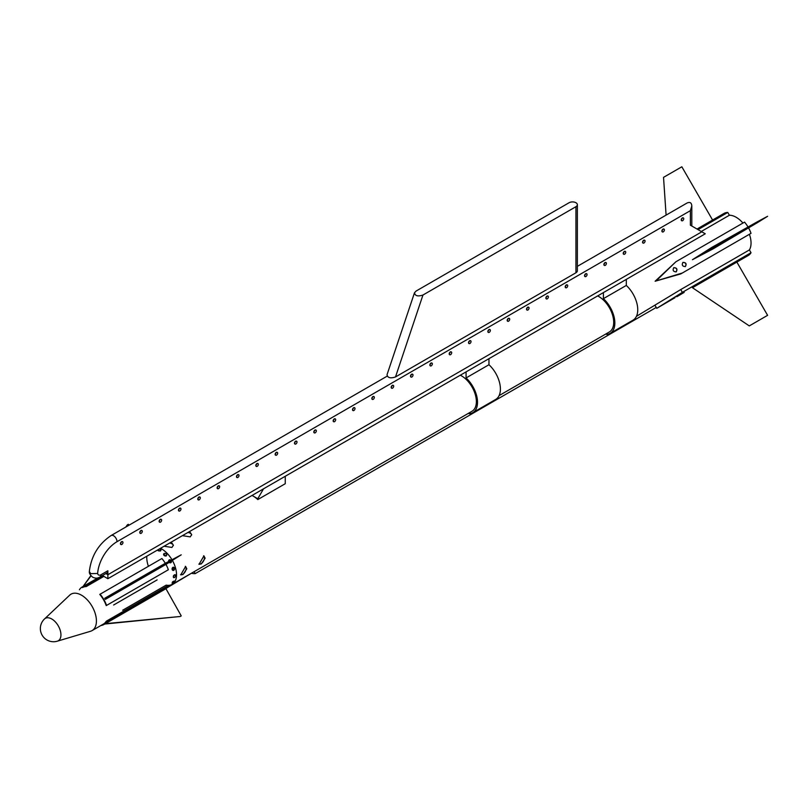 <?xml version="1.0" encoding="UTF-8"?>
<svg xmlns="http://www.w3.org/2000/svg" width="808" height="808" viewBox="0 0 808 808"><rect width="100%" height="100%" fill="white"/><g stroke="black" fill="none" stroke-linecap="round" stroke-linejoin="round"><path stroke-width="1.21" d="M170.953 560.298A1.616 1.323 60 0 0 168.71 561.489M169.215 562.358A1.616 1.323 60 0 0 171.367 561.015M170.761 562.752L169.054 562.459M168.539 561.58L169.145 559.954M166.297 554.025A1.616 1.222 24.3 0 0 163.671 554.015A1.616 1.222 24.3 0 0 166.62 555.349A1.616 1.222 24.3 0 0 166.297 554.025M166.569 555.46L166.105 556.035L163.63 554.136M175.619 575.528A1.616 0.939 120 0 0 175.286 574.781A1.616 0.939 120 0 0 173.659 575.72A1.616 0.939 120 0 0 173.659 577.589A1.616 0.939 120 0 0 174.912 577.154A1.616 0.939 120 0 0 175.619 575.528M174.205 577.346C172.912 575.72 173.306 575.074 175.387 575.397M174.467 568.186A1.616 1.222 95.7 0 0 172.104 568.721A1.616 1.222 95.7 0 0 173.165 570.458A1.616 1.222 95.7 0 0 174.467 568.186M173.043 570.438L173.356 567.226M174.467 581.538A1.616 0.505 136.6 0 0 174.498 581.083A1.616 0.505 136.6 0 0 172.973 581.831A1.616 0.505 136.6 0 0 172.144 583.305A1.616 0.505 136.6 0 0 173.276 582.901A1.616 0.505 136.6 0 0 174.467 581.538M172.629 582.901C172.134 581.922 172.67 581.386 174.255 581.316M171.195 585.305L168.65 586.77L171.195 585.305M167.902 586.83L171.033 585.022M157.762 549.884A1.616 0.939 -0 0 0 157.752 550.016A1.616 0.939 -0 0 0 159.368 550.955A1.616 0.939 -0 0 0 160.984 550.016A1.616 0.939 -0 0 0 160.509 549.359A1.616 0.939 -0 0 0 159.136 549.097M160.509 550.995L160.509 549.622L160.509 550.995L157.772 550.167M103.828 623.816L103.182 624.2A21.038 12.15 -120 0 0 103.505 624.008A21.038 12.15 -120 0 0 103.828 623.816A21.038 12.15 -120 0 0 106.232 621.251L106.555 621.817A21.038 12.15 60 0 1 103.828 624.574A21.038 12.15 60 0 1 100.919 625.503M106.232 621.251L168.034 585.578L168.357 586.133L106.555 621.817M105.363 623.675L180.204 616.494L104.727 624.039L165.943 588.699A21.038 12.15 -120 0 0 168.357 586.133M165.943 588.699L181.234 615.898L180.214 616.484M168.034 569.933L106.232 605.616A21.038 12.15 -120 0 0 103.828 600.273A21.038 12.15 -120 0 0 103.505 599.708A21.038 12.15 -120 0 0 103.182 599.152A21.038 12.15 -120 0 0 99.758 594.405L100.081 594.213A21.038 12.15 60 0 1 106.555 605.424L168.357 569.751A21.038 12.15 -120 0 0 165.943 564.398L181.224 554.833L165.307 563.297A21.038 12.15 -120 0 0 161.883 558.53L100.081 594.213M165.307 563.297L104.727 598.274L105.363 599.374L165.943 564.398M105.363 599.374L180.214 555.439M104.727 598.274L180.204 555.419M82.8 587.386A21.038 12.15 -120 0 0 82.467 587.567L82.8 587.386A21.038 12.15 -120 0 1 86.214 586.578L85.89 586.022L103.222 576.013M79.416 589.759A21.038 12.15 60 0 1 82.143 587.002A21.038 12.15 60 0 1 85.89 586.022M103.868 576.387L86.214 586.578M91.041 575.811L83.052 586.497L98.222 577.73M125.796 527.058L127.331 524.897L128.351 524.311L128.916 525.25M83.062 586.477L90.87 575.609M125.765 527.068L127.321 524.907M57.247 641.209A13.181 13.181 0 0 1 44.501 618.968L69.69 595.163A21.038 12.15 60 0 1 91.324 605.091A21.038 12.15 60 0 1 92.062 630.614A21.038 12.15 60 0 1 90.536 631.27L57.318 641.188A12.948 7.474 60 0 0 58.257 640.784A12.948 7.474 60 0 0 57.802 625.079A12.948 7.474 60 0 0 44.49 618.968A12.948 7.474 60 0 1 51.783 618.999A12.948 7.474 60 0 1 60.469 631.23A12.948 7.474 60 0 1 57.307 641.199M148.409 566.317A21.038 12.15 60 0 1 146.824 556.207M160.459 548.329A21.038 12.15 60 0 1 171.983 559.742A21.038 12.15 60 0 0 160.459 548.329M122.685 610.232L166.175 585.123A21.038 12.15 60 0 0 172.175 584.366A21.038 12.15 60 0 0 172.357 560.388A21.038 12.15 60 0 1 172.175 584.366L171.286 584.871M103.505 624.008L92.062 630.614M252.066 495.445L257.792 498.748L263.509 488.83L705.263 233.795L690.385 225.2L690.385 210.666L691.81 205.878C691.517 202.646 689.901 201.717 686.952 203.071L577.366 266.347M285.254 476.276L285.254 483.719L257.792 499.576L257.792 498.748M257.792 499.576A21.038 12.15 -120 0 0 253.207 496.102A21.038 12.15 -120 0 0 252.015 495.466M169.589 543.057A4.858 2.808 180 0 1 171.942 543.814A4.858 2.808 180 0 1 173.346 545.531M170.538 542.511L171.942 543.016L173.367 545.228L171.942 547.45L164.105 546.228M185.345 566.317A4.858 2.808 -60 0 1 186.133 568.398A4.858 2.808 -60 0 1 184.194 573.094A4.858 2.808 -60 0 1 180.558 574.71M186.82 568.792L182.992 574.508L180.76 574.862L185.618 566.448L186.82 568.792M187.9 532.492A4.858 2.808 180 0 1 190.254 533.24A4.858 2.808 180 0 1 191.658 534.967M188.85 531.937L190.254 532.452L191.678 534.664L190.254 536.876L182.416 535.654M203.656 555.753A4.858 2.808 -60 0 1 204.444 557.823A4.858 2.808 -60 0 1 202.505 562.52A4.858 2.808 -60 0 1 198.869 564.135M205.131 558.217L201.303 563.933L199.071 564.287L203.929 555.884L205.131 558.217M191.91 572.963L167.084 587.78M157.136 579.902L113.635 605.01M192.011 573.387A24.139 13.938 -120 0 0 195.213 573.619L194.112 571.7M656.237 307.454L195.213 573.619M468.781 413.12L469.115 413.706A22.654 13.079 60 0 0 472.821 412.656L495.708 399.435A22.654 13.079 60 0 0 488.961 364.731L466.075 377.942A22.654 13.079 60 0 1 472.821 412.656M606.111 333.835L606.455 334.411A22.654 13.079 60 0 0 610.161 333.361L633.048 320.15A22.654 13.079 60 0 0 626.301 285.436L603.404 298.657A22.654 13.079 60 0 1 610.161 333.361M460.297 375.215A21.038 12.15 60 0 1 475.003 393.627A21.038 12.15 60 0 1 472.013 411.252L172.175 584.366M673.69 267.721C676.7 267.852 677.508 269.256 676.114 271.922M676.205 271.872C673.256 271.71 672.448 270.306 673.771 267.67C676.872 267.751 677.68 269.155 676.205 271.872M682.851 262.428C685.851 262.57 686.659 263.964 685.275 266.63M685.356 266.589C682.406 266.418 681.599 265.024 682.932 262.388C686.032 262.459 686.84 263.863 685.356 266.589M712.747 249.066L692.456 259.691L711.676 247.49L757.227 221.836L749.289 226.876L757.621 222.523L767.6 216.302L757.227 221.836M692.456 259.691L749.289 226.876M636.441 316.322L680.74 289.567L749.41 249.924A21.038 12.15 60 0 0 749.41 234.28L680.74 273.922L655.126 281.234L682.366 272.993L751.026 233.34A21.038 12.15 -120 0 0 748.551 227.886M680.74 273.922L682.366 272.993M655.126 281.234L675.892 261.772L656.742 280.305M748.046 227.008A21.038 12.15 -120 0 0 744.552 222.129L675.892 261.772M655.126 305.535L656.742 308.333L675.013 297.687M676.771 296.778L684.164 292.395M692.456 287.719L736.856 262.085L767.6 315.332L749.289 325.907L692.456 287.719L748.299 255.48A21.038 12.15 -120 0 0 751.026 252.722L682.366 292.365L656.742 308.333M680.74 289.567L682.366 292.365M749.41 249.924L751.026 252.722M666.095 215.12L663.53 177.356L681.841 166.791L712.585 220.039L697.021 229.028M698.031 229.613L727.776 212.443L729.392 215.241L701.263 231.482M727.776 212.443A21.038 12.15 -120 0 0 724.029 213.423L712.575 220.039M626.301 285.436L626.301 279.386M603.404 298.657L603.404 292.597M597.637 295.93A21.038 12.15 60 0 1 612.333 314.332A21.038 12.15 60 0 1 609.353 331.967L499.112 395.607M488.961 364.731L488.961 358.671M466.075 377.942L466.075 371.882M729.392 215.241A21.038 12.15 60 0 1 742.936 223.069M451.702 352.702A1.616 0.939 120 0 0 451.359 351.955A1.616 0.939 120 0 0 449.743 352.894A1.616 0.939 120 0 0 449.743 354.762A1.616 0.939 120 0 0 450.995 354.328A1.616 0.939 120 0 0 451.702 352.702M449.642 354.682A1.616 0.939 -60 0 1 449.521 354.631A1.616 0.939 -60 0 1 449.521 352.763A1.616 0.939 -60 0 1 451.137 351.823A1.616 0.939 -60 0 1 451.238 351.904M471.034 341.531A1.616 0.939 120 0 0 470.7 340.794A1.616 0.939 120 0 0 469.084 341.723A1.616 0.939 120 0 0 469.084 343.592A1.616 0.939 120 0 0 470.327 343.158A1.616 0.939 120 0 0 471.034 341.531M468.973 343.511A1.616 0.939 -60 0 1 468.852 343.461A1.616 0.939 -60 0 1 468.852 341.592A1.616 0.939 -60 0 1 470.468 340.663A1.616 0.939 -60 0 1 470.579 340.744M529.048 308.04A1.616 0.939 120 0 0 528.715 307.303A1.616 0.939 120 0 0 527.099 308.232A1.616 0.939 120 0 0 527.099 310.1A1.616 0.939 120 0 0 528.341 309.666A1.616 0.939 120 0 0 529.048 308.04M526.988 310.019A1.616 0.939 -60 0 1 526.866 309.969A1.616 0.939 -60 0 1 526.866 308.101A1.616 0.939 -60 0 1 528.482 307.171A1.616 0.939 -60 0 1 528.594 307.252M316.342 430.846A1.616 0.939 120 0 0 315.999 430.109A1.616 0.939 120 0 0 314.383 431.038A1.616 0.939 120 0 0 314.383 432.906A1.616 0.939 120 0 0 315.635 432.472A1.616 0.939 120 0 0 316.342 430.846M314.282 432.825A1.616 0.939 -60 0 1 314.15 432.775A1.616 0.939 -60 0 1 314.15 430.906A1.616 0.939 -60 0 1 315.776 429.977A1.616 0.939 -60 0 1 315.877 430.058M180.972 509A1.616 0.939 120 0 0 180.638 508.262A1.616 0.939 120 0 0 179.023 509.191A1.616 0.939 120 0 0 179.023 511.06A1.616 0.939 120 0 0 180.265 510.626A1.616 0.939 120 0 0 180.972 509M178.911 510.979A1.616 0.939 -60 0 1 178.79 510.929A1.616 0.939 -60 0 1 178.79 509.06A1.616 0.939 -60 0 1 180.416 508.121A1.616 0.939 -60 0 1 180.517 508.202M625.735 252.217A1.616 0.939 120 0 0 625.402 251.48A1.616 0.939 120 0 0 623.786 252.409A1.616 0.939 120 0 0 623.786 254.278A1.616 0.939 120 0 0 625.028 253.843A1.616 0.939 120 0 0 625.735 252.217M623.675 254.197A1.616 0.939 -60 0 1 623.554 254.146A1.616 0.939 -60 0 1 623.554 252.278A1.616 0.939 -60 0 1 625.17 251.349A1.616 0.939 -60 0 1 625.281 251.429M335.674 419.685A1.616 0.939 120 0 0 335.34 418.938A1.616 0.939 120 0 0 333.724 419.877A1.616 0.939 120 0 0 333.724 421.746A1.616 0.939 120 0 0 334.966 421.311A1.616 0.939 120 0 0 335.674 419.685M333.613 421.665A1.616 0.939 -60 0 1 333.492 421.614A1.616 0.939 -60 0 1 333.492 419.746A1.616 0.939 -60 0 1 335.108 418.807A1.616 0.939 -60 0 1 335.219 418.887M258.328 464.337A1.616 0.939 120 0 0 257.994 463.6A1.616 0.939 120 0 0 256.368 464.539A1.616 0.939 120 0 0 256.368 466.408A1.616 0.939 120 0 0 257.621 465.974A1.616 0.939 120 0 0 258.328 464.337M256.267 466.327A1.616 0.939 -60 0 1 256.146 466.267A1.616 0.939 -60 0 1 256.146 464.398A1.616 0.939 -60 0 1 257.762 463.469A1.616 0.939 -60 0 1 257.863 463.55M567.721 285.709A1.616 0.939 120 0 0 567.388 284.971A1.616 0.939 120 0 0 565.772 285.901A1.616 0.939 120 0 0 565.772 287.769A1.616 0.939 120 0 0 567.014 287.345A1.616 0.939 120 0 0 567.721 285.709M565.661 287.699A1.616 0.939 -60 0 1 565.539 287.638A1.616 0.939 -60 0 1 565.539 285.769A1.616 0.939 -60 0 1 567.155 284.84A1.616 0.939 -60 0 1 567.266 284.921M490.375 330.371A1.616 0.939 120 0 0 490.042 329.624A1.616 0.939 120 0 0 488.416 330.563A1.616 0.939 120 0 0 488.416 332.431A1.616 0.939 120 0 0 489.668 331.997A1.616 0.939 120 0 0 490.375 330.371M488.315 332.351A1.616 0.939 -60 0 1 488.194 332.3A1.616 0.939 -60 0 1 488.194 330.432A1.616 0.939 -60 0 1 489.81 329.492A1.616 0.939 -60 0 1 489.921 329.573M297.001 442.016A1.616 0.939 120 0 0 296.667 441.269A1.616 0.939 120 0 0 295.041 442.208A1.616 0.939 120 0 0 295.041 444.077A1.616 0.939 120 0 0 296.294 443.642A1.616 0.939 120 0 0 297.001 442.016M294.94 443.996A1.616 0.939 -60 0 1 294.819 443.946A1.616 0.939 -60 0 1 294.819 442.077A1.616 0.939 -60 0 1 296.435 441.138A1.616 0.939 -60 0 1 296.546 441.219M200.313 497.839A1.616 0.939 120 0 0 199.98 497.092A1.616 0.939 120 0 0 198.364 498.031A1.616 0.939 120 0 0 198.364 499.899A1.616 0.939 120 0 0 199.606 499.465A1.616 0.939 120 0 0 200.313 497.839M198.253 499.819A1.616 0.939 -60 0 1 198.132 499.768A1.616 0.939 -60 0 1 198.132 497.9A1.616 0.939 -60 0 1 199.748 496.96A1.616 0.939 -60 0 1 199.859 497.041M161.64 520.16A1.616 0.939 120 0 0 161.307 519.423A1.616 0.939 120 0 0 159.681 520.352A1.616 0.939 120 0 0 159.681 522.221A1.616 0.939 120 0 0 160.933 521.796A1.616 0.939 120 0 0 161.64 520.16M159.58 522.15A1.616 0.939 -60 0 1 159.459 522.089A1.616 0.939 -60 0 1 159.459 520.221A1.616 0.939 -60 0 1 161.075 519.291A1.616 0.939 -60 0 1 161.176 519.372M393.688 386.194A1.616 0.939 120 0 0 393.355 385.446A1.616 0.939 120 0 0 391.729 386.386A1.616 0.939 120 0 0 391.729 388.254A1.616 0.939 120 0 0 392.981 387.82A1.616 0.939 120 0 0 393.688 386.194M391.627 388.173A1.616 0.939 -60 0 1 391.506 388.123A1.616 0.939 -60 0 1 391.506 386.254A1.616 0.939 -60 0 1 393.122 385.315A1.616 0.939 -60 0 1 393.233 385.396M664.408 229.886A1.616 0.939 120 0 0 664.075 229.149A1.616 0.939 120 0 0 662.459 230.088A1.616 0.939 120 0 0 662.459 231.957A1.616 0.939 120 0 0 663.701 231.522A1.616 0.939 120 0 0 664.408 229.886M662.348 231.876A1.616 0.939 -60 0 1 662.227 231.815A1.616 0.939 -60 0 1 662.227 229.947A1.616 0.939 -60 0 1 663.843 229.018A1.616 0.939 -60 0 1 663.954 229.098M355.015 408.515A1.616 0.939 120 0 0 354.682 407.777A1.616 0.939 120 0 0 353.056 408.717A1.616 0.939 120 0 0 353.056 410.585A1.616 0.939 120 0 0 354.308 410.151A1.616 0.939 120 0 0 355.015 408.515M352.955 410.504A1.616 0.939 -60 0 1 352.833 410.454A1.616 0.939 -60 0 1 352.833 408.585A1.616 0.939 -60 0 1 354.449 407.646A1.616 0.939 -60 0 1 354.55 407.727M277.659 453.177A1.616 0.939 120 0 0 277.326 452.44A1.616 0.939 120 0 0 275.71 453.369A1.616 0.939 120 0 0 275.71 455.237A1.616 0.939 120 0 0 276.952 454.803A1.616 0.939 120 0 0 277.659 453.177M275.599 455.156A1.616 0.939 -60 0 1 275.478 455.106A1.616 0.939 -60 0 1 275.478 453.238A1.616 0.939 -60 0 1 277.094 452.308A1.616 0.939 -60 0 1 277.205 452.379M238.986 475.508A1.616 0.939 120 0 0 238.653 474.761A1.616 0.939 120 0 0 237.037 475.7A1.616 0.939 120 0 0 237.037 477.568A1.616 0.939 120 0 0 238.279 477.134A1.616 0.939 120 0 0 238.986 475.508M236.926 477.488A1.616 0.939 -60 0 1 236.805 477.437A1.616 0.939 -60 0 1 236.805 475.569A1.616 0.939 -60 0 1 238.421 474.629A1.616 0.939 -60 0 1 238.532 474.71M122.968 542.491A1.616 0.939 120 0 0 122.624 541.754A1.616 0.939 120 0 0 121.008 542.683A1.616 0.939 120 0 0 121.008 544.552A1.616 0.939 120 0 0 122.26 544.117A1.616 0.939 120 0 0 122.968 542.491M120.907 544.471A1.616 0.939 -60 0 1 120.776 544.42A1.616 0.939 -60 0 1 120.776 542.552A1.616 0.939 -60 0 1 122.402 541.623A1.616 0.939 -60 0 1 122.503 541.703M142.299 531.331A1.616 0.939 120 0 0 141.966 530.583A1.616 0.939 120 0 0 140.35 531.523A1.616 0.939 120 0 0 140.35 533.391A1.616 0.939 120 0 0 141.592 532.957A1.616 0.939 120 0 0 142.299 531.331M140.238 533.31A1.616 0.939 -60 0 1 140.117 533.26A1.616 0.939 -60 0 1 140.117 531.391A1.616 0.939 -60 0 1 141.733 530.452A1.616 0.939 -60 0 1 141.844 530.533M587.062 274.548A1.616 0.939 120 0 0 586.729 273.811A1.616 0.939 120 0 0 585.103 274.74A1.616 0.939 120 0 0 585.103 276.609A1.616 0.939 120 0 0 586.356 276.174A1.616 0.939 120 0 0 587.062 274.548M585.002 276.528A1.616 0.939 -60 0 1 584.881 276.477A1.616 0.939 -60 0 1 584.881 274.609A1.616 0.939 -60 0 1 586.497 273.67A1.616 0.939 -60 0 1 586.608 273.75M509.707 319.2A1.616 0.939 120 0 0 509.373 318.463A1.616 0.939 120 0 0 507.757 319.402A1.616 0.939 120 0 0 507.757 321.271A1.616 0.939 120 0 0 509.01 320.837A1.616 0.939 120 0 0 509.707 319.2M507.656 321.19A1.616 0.939 -60 0 1 507.525 321.14A1.616 0.939 -60 0 1 507.525 319.261A1.616 0.939 -60 0 1 509.151 318.332A1.616 0.939 -60 0 1 509.252 318.413M683.75 218.726A1.616 0.939 120 0 0 683.416 217.988A1.616 0.939 120 0 0 681.79 218.917A1.616 0.939 120 0 0 681.79 220.786A1.616 0.939 120 0 0 683.043 220.352A1.616 0.939 120 0 0 683.75 218.726M681.689 220.705A1.616 0.939 -60 0 1 681.568 220.655A1.616 0.939 -60 0 1 681.568 218.786A1.616 0.939 -60 0 1 683.184 217.857A1.616 0.939 -60 0 1 683.295 217.928M432.361 363.863A1.616 0.939 120 0 0 432.028 363.125A1.616 0.939 120 0 0 430.411 364.055A1.616 0.939 120 0 0 430.411 365.923A1.616 0.939 120 0 0 431.654 365.489A1.616 0.939 120 0 0 432.361 363.863M430.3 365.842A1.616 0.939 -60 0 1 430.179 365.792A1.616 0.939 -60 0 1 430.179 363.923A1.616 0.939 -60 0 1 431.795 362.984A1.616 0.939 -60 0 1 431.906 363.065M606.394 263.388A1.616 0.939 120 0 0 606.061 262.64A1.616 0.939 120 0 0 604.445 263.58A1.616 0.939 120 0 0 604.445 265.448A1.616 0.939 120 0 0 605.687 265.014A1.616 0.939 120 0 0 606.394 263.388M604.334 265.367A1.616 0.939 -60 0 1 604.212 265.317A1.616 0.939 -60 0 1 604.212 263.448A1.616 0.939 -60 0 1 605.838 262.509A1.616 0.939 -60 0 1 605.939 262.59M413.019 375.023A1.616 0.939 120 0 0 412.686 374.286A1.616 0.939 120 0 0 411.07 375.215A1.616 0.939 120 0 0 411.07 377.094A1.616 0.939 120 0 0 412.322 376.659A1.616 0.939 120 0 0 413.019 375.023M410.969 377.013A1.616 0.939 -60 0 1 410.838 376.952A1.616 0.939 -60 0 1 410.838 375.084A1.616 0.939 -60 0 1 412.464 374.154A1.616 0.939 -60 0 1 412.565 374.235M219.655 486.669A1.616 0.939 120 0 0 219.311 485.931A1.616 0.939 120 0 0 217.695 486.86A1.616 0.939 120 0 0 217.695 488.729A1.616 0.939 120 0 0 218.948 488.295A1.616 0.939 120 0 0 219.655 486.669M217.594 488.648A1.616 0.939 -60 0 1 217.463 488.598A1.616 0.939 -60 0 1 217.463 486.729A1.616 0.939 -60 0 1 219.089 485.8A1.616 0.939 -60 0 1 219.19 485.881M548.39 296.879A1.616 0.939 120 0 0 548.046 296.132A1.616 0.939 120 0 0 546.43 297.071A1.616 0.939 120 0 0 546.43 298.94A1.616 0.939 120 0 0 547.683 298.506A1.616 0.939 120 0 0 548.39 296.879M546.329 298.859A1.616 0.939 -60 0 1 546.208 298.809A1.616 0.939 -60 0 1 546.208 296.94A1.616 0.939 -60 0 1 547.824 296.001A1.616 0.939 -60 0 1 547.925 296.082M374.346 397.354A1.616 0.939 120 0 0 374.013 396.617A1.616 0.939 120 0 0 372.397 397.546A1.616 0.939 120 0 0 372.397 399.415A1.616 0.939 120 0 0 373.639 398.98A1.616 0.939 120 0 0 374.346 397.354M372.286 399.334A1.616 0.939 -60 0 1 372.165 399.283A1.616 0.939 -60 0 1 372.165 397.415A1.616 0.939 -60 0 1 373.781 396.486A1.616 0.939 -60 0 1 373.892 396.566M645.077 241.057A1.616 0.939 120 0 0 644.734 240.309A1.616 0.939 120 0 0 643.117 241.249A1.616 0.939 120 0 0 643.117 243.117A1.616 0.939 120 0 0 644.37 242.683A1.616 0.939 120 0 0 645.077 241.057M643.016 243.036A1.616 0.939 -60 0 1 642.895 242.986A1.616 0.939 -60 0 1 642.895 241.117A1.616 0.939 -60 0 1 644.511 240.178A1.616 0.939 -60 0 1 644.612 240.259M111.161 535.502C98.475 544.006 91.203 556.025 89.335 571.539L90.748 573.66L97.637 573.488A27.512 15.887 -60 0 1 117.019 541.693A4.858 2.808 -120 0 0 114.898 536.805A4.858 2.808 -120 0 0 111.161 535.502L387.173 376.144M89.345 571.852C89.163 573.316 90.264 575.084 92.668 577.165C95.324 578.518 97.768 578.447 99.99 576.952L106.858 572.993A4.858 2.808 60 0 0 107.868 570.771L107.868 574.73L701.829 231.805L107.868 574.73L105.858 573.569L107.868 574.73L107.868 578.7L263.509 488.83M416.09 291.062L569.074 202.737A4.858 2.808 180 0 1 574.367 202.131A4.858 2.808 180 0 1 577.366 204.717A4.858 2.808 180 0 1 575.942 206.697L422.958 295.021C417.887 296.688 415.07 295.94 414.494 292.769L416.09 291.062M414.494 292.769L387.032 374.7C387.608 377.861 390.426 378.619 395.496 376.952L575.942 272.771A4.858 2.808 0 0 0 577.366 270.791L577.366 204.717M102.424 575.548L107.868 578.7M103.828 600.273L103.182 599.152M117.019 541.693L690.385 210.666M99.99 576.952A4.858 2.808 -120 0 0 101 574.73A4.858 2.808 -60 0 1 97.637 573.488M107.868 570.771L101 574.73M575.942 206.697L575.942 272.771M395.496 376.952L422.958 295.021M103.828 624.574L105.07 623.857M82.143 587.002L83.376 586.295M712.636 249.137L757.621 222.523M691.81 226.018L691.81 205.878"/></g></svg>
